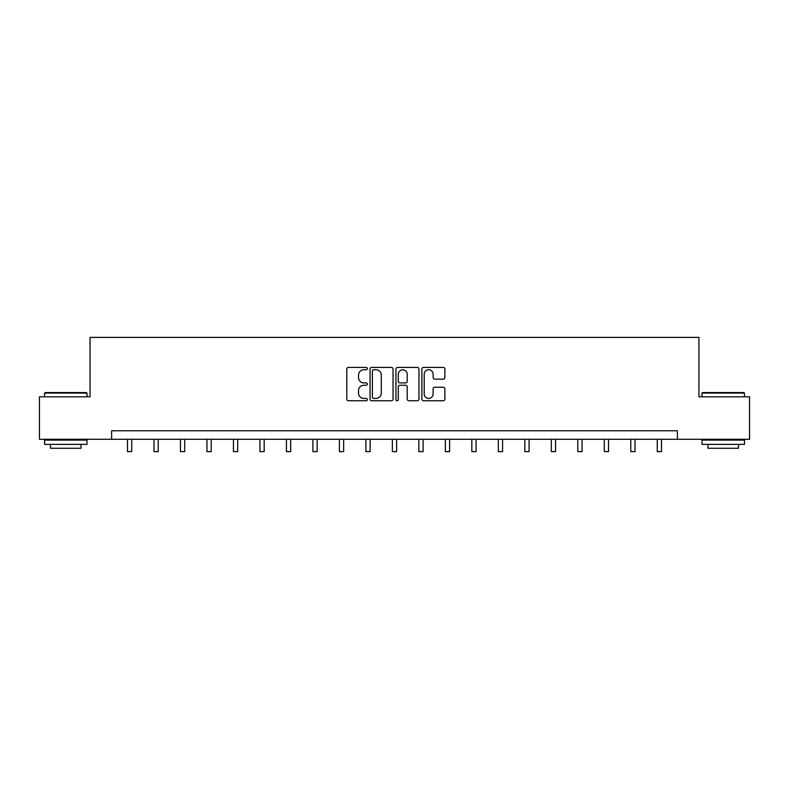<?xml version="1.0" encoding="UTF-8"?>
<svg xmlns="http://www.w3.org/2000/svg" width="789" height="789" viewBox="0 0 789 789"><rect width="100%" height="100%" fill="white"/><g stroke="black" fill="none" stroke-linecap="round" stroke-linejoin="round"><path stroke-width="1.18" d="M367.329 368.581A1.164 1.164 0 0 0 366.165 367.418L348.462 367.418A1.667 1.667 0 0 0 346.795 369.084L346.795 399.086A1.667 1.667 0 0 0 348.462 400.753L366.165 400.753A1.164 1.164 0 0 0 367.329 399.579A1.164 1.164 0 0 0 366.165 398.415L363.877 398.415A5.336 5.336 0 0 1 358.541 393.08L358.541 390.585A5.336 5.336 0 0 1 363.877 385.249L366.165 385.249A1.164 1.164 0 0 0 367.329 384.085A1.164 1.164 0 0 0 366.165 382.912L363.877 382.912A5.336 5.336 0 0 1 358.541 377.586L358.541 375.081A5.336 5.336 0 0 1 363.877 369.745L366.165 369.745A1.164 1.164 0 0 0 367.329 368.581M443.211 379.164A1.667 1.667 0 0 0 444.878 377.497L444.878 369.084A1.667 1.667 0 0 0 443.211 367.418L423.545 367.418A1.667 1.667 0 0 0 421.878 369.084L421.878 399.086A1.667 1.667 0 0 0 423.545 400.753L443.211 400.753A1.667 1.667 0 0 0 444.878 399.086L444.878 388.918A1.667 1.667 0 0 0 443.211 387.251L434.788 387.251A1.667 1.667 0 0 0 433.122 388.918L433.122 393.958A4.458 4.458 0 0 1 428.664 398.415A4.458 4.458 0 0 1 424.206 393.958L424.206 374.203A4.458 4.458 0 0 1 428.664 369.745A4.458 4.458 0 0 1 433.122 374.203L433.122 377.497A1.667 1.667 0 0 0 434.788 379.164L443.211 379.164M111.614 439.266L39.45 439.266L39.45 396.818L90.054 396.818L90.054 337.386L698.946 337.386L698.946 396.818L749.55 396.818L749.55 439.266L677.386 439.266L677.386 430.774L111.614 430.774L111.614 439.266L677.386 439.266M393.04 369.084A1.667 1.667 0 0 0 391.374 367.418L371.708 367.418A1.667 1.667 0 0 0 370.041 369.084L370.041 399.086A1.667 1.667 0 0 0 371.708 400.753L391.374 400.753A1.667 1.667 0 0 0 393.04 399.086L393.04 369.084M397.626 367.418L417.292 367.418A1.667 1.667 0 0 1 418.959 369.084L418.959 399.086A1.667 1.667 0 0 1 417.292 400.753L408.88 400.753A1.667 1.667 0 0 1 407.213 399.086L407.213 386.916A1.667 1.667 0 0 0 405.546 385.249L399.954 385.249A1.667 1.667 0 0 0 398.287 386.916L398.287 399.579A1.164 1.164 0 0 1 397.123 400.753A1.164 1.164 0 0 1 395.96 399.579L395.96 369.084A1.667 1.667 0 0 1 397.626 367.418M373.542 369.745A1.164 1.164 0 0 0 372.378 370.919L372.378 397.252A1.164 1.164 0 0 0 373.542 398.415L375.958 398.415A5.336 5.336 0 0 0 381.294 393.08L381.294 375.081A5.336 5.336 0 0 0 375.958 369.745L373.542 369.745M407.213 374.292A4.458 4.458 0 0 0 402.755 369.834A4.458 4.458 0 0 0 398.287 374.292L398.287 381.245A1.667 1.667 0 0 0 399.954 382.912L405.546 382.912A1.667 1.667 0 0 0 407.213 381.245L407.213 374.292M127.493 439.266L127.493 451.614L131.733 451.614L131.733 439.266M45.052 392.577L86.484 392.577L86.997 393.08L44.539 393.08L45.052 392.577M65.773 444.365L44.539 444.365L44.539 440.114L86.997 440.114L86.997 444.365L65.773 444.365M81.05 444.365L81.05 448.27L50.486 448.27L50.486 444.365M702.516 392.577L743.948 392.577L744.461 393.08L702.003 393.08L702.516 392.577M723.227 444.365L702.003 444.365L702.003 440.114L744.461 440.114L744.461 444.365L723.227 444.365M738.514 444.365L738.514 448.27L707.95 448.27L707.95 444.365M153.983 439.266L153.983 451.614L158.224 451.614L158.224 439.266M180.464 439.266L180.464 451.614L184.715 451.614L184.715 439.266M206.955 439.266L206.955 451.614L211.205 451.614L211.205 439.266M233.445 439.266L233.445 451.614L237.686 451.614L237.686 439.266M259.936 439.266L259.936 451.614L264.177 451.614L264.177 439.266M286.427 439.266L286.427 451.614L290.668 451.614L290.668 439.266M312.908 439.266L312.908 451.614L317.158 451.614L317.158 439.266M339.398 439.266L339.398 451.614L343.649 451.614L343.649 439.266M365.889 439.266L365.889 451.614L370.13 451.614L370.13 439.266M392.38 439.266L392.38 451.614L396.62 451.614L396.62 439.266M418.87 439.266L418.87 451.614L423.111 451.614L423.111 439.266M445.351 439.266L445.351 451.614L449.602 451.614L449.602 439.266M471.842 439.266L471.842 451.614L476.092 451.614L476.092 439.266M498.332 439.266L498.332 451.614L502.573 451.614L502.573 439.266M524.823 439.266L524.823 451.614L529.064 451.614L529.064 439.266M551.314 439.266L551.314 451.614L555.555 451.614L555.555 439.266M577.795 439.266L577.795 451.614L582.045 451.614L582.045 439.266M604.285 439.266L604.285 451.614L608.536 451.614L608.536 439.266M630.776 439.266L630.776 451.614L635.017 451.614L635.017 439.266M657.267 439.266L657.267 451.614L661.507 451.614L661.507 439.266M44.539 396.818L44.539 393.08M54.224 440.114L54.224 439.266M77.312 440.114L77.312 439.266M86.997 396.818L86.997 393.08M702.003 396.818L702.003 393.08M711.688 440.114L711.688 439.266M734.776 440.114L734.776 439.266M744.461 396.818L744.461 393.08"/></g></svg>
